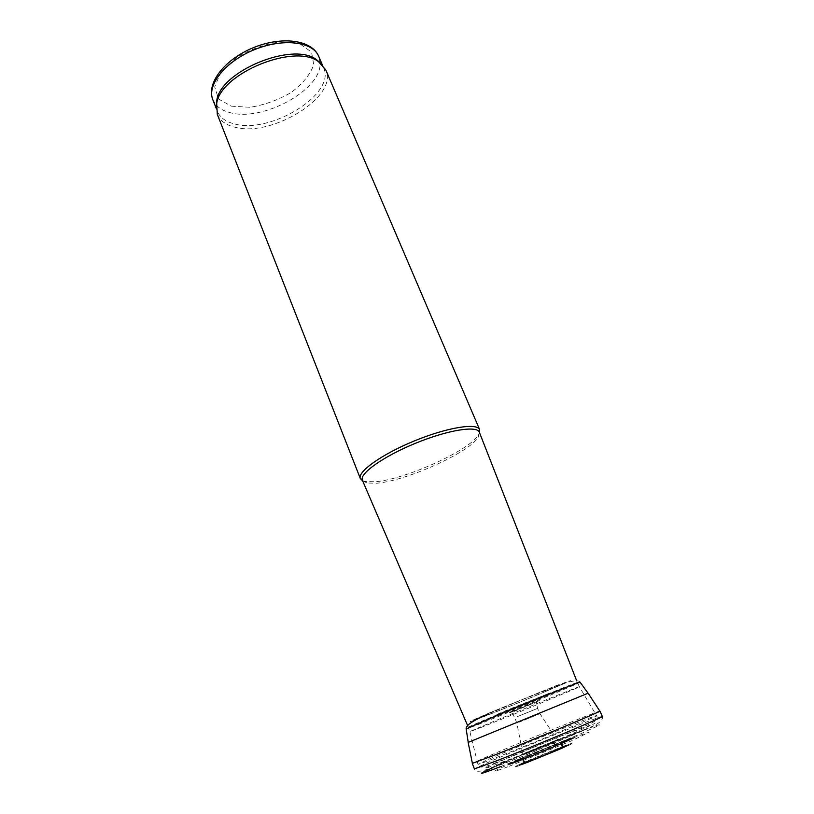 <?xml version="1.0" encoding="UTF-8"?>
<svg xmlns="http://www.w3.org/2000/svg" width="814" height="814" viewBox="0 0 814 814"><rect width="100%" height="100%" fill="white"/><g stroke="black" fill="none" stroke-linecap="round" stroke-linejoin="round"><path stroke-width="0.61" stroke-dasharray="4.07 3.05" d="M499.664 713.736C492.287 716.544 493.986 715.648 504.782 711.049L549.531 693.121L499.664 713.736M482.112 717.175C470.329 721.58 473.829 719.749 492.623 711.701L552.869 687.047L565.811 682.6C556.888 687.016 502.207 709.594 482.112 717.175M518.996 722.232L539.936 713.654L518.996 722.232M523.27 759.208L523.046 757.803L559.869 742.694L523.026 757.803L521.011 744.118L551.719 731.511L520.98 744.118M561.599 747.221L525.62 761.955M521.214 764.967C537.932 758.821 574.236 743.457 572.73 743.192C572.435 742.449 538.461 755.952 521.927 763.359C512.016 767.846 511.772 768.385 521.214 764.967M509.147 766.31L571.601 740.801L589.153 732.254C583.363 733.383 527.696 755.789 504.07 766.462C489.906 772.934 491.595 772.883 509.147 766.31M599.816 711.08C597.252 711.161 514.133 744.902 483.485 758.261L472.395 763.339M588.146 693.192L468.152 742.419M489.519 712.881L556.705 685.398L570.695 680.626C560.368 685.683 499.979 710.622 477.726 719.027C464.621 723.921 468.549 721.865 489.519 712.881M362.444 480.362L366.849 483.017L376.821 483.211C406.064 481.003 469.057 452.676 478.133 437.372L479.405 432.387M362.617 480.769L364.967 481.542L375.162 481.756C405.026 479.548 469.159 450.691 478.439 435.002L479.568 432.804M217.307 114.377C219.973 120.696 225.763 124.949 234.686 127.147C271.438 137.749 338.838 96.479 325.773 69.892M216.249 106.074L217.369 111.335C219.983 117.531 225.661 121.713 234.381 123.891C270.401 134.402 336.436 93.905 323.585 67.766L320.696 63.238M512.555 711.344L539.417 700.498L511.233 712.169C506.44 714.031 506.878 713.756 512.555 711.344M517.256 716.676L537.566 708.394L517.256 716.676M501.098 766.452L579.67 734.269L599.613 725.101L599.175 724.714C589.641 727.238 520.838 755.056 492.592 767.765M602.319 716.442C603.53 714.611 517.633 749.297 485.826 763.42L474.379 768.915C475.529 773.707 485.968 770.085 491.249 767.744L585.124 729.263C597.802 724.806 603.54 720.522 602.319 716.442M580.128 682.244C577.96 683.933 501.139 715.699 474.816 725.823L466.168 728.978M501.383 763.145L556.644 740.038L588.156 728.438L523.015 756.206L494.403 767.093L493.304 766.971L501.383 763.145M494.536 763.685L558.373 737.016L595.044 723.412L569.332 734.991L519.281 755.626L486.141 768.294L485.042 768.131L494.536 763.685M489.133 759.045C519.79 745.593 600.233 713.095 596.581 715.689C598.056 716.462 477.431 765.933 477.94 764.346L489.133 759.045M480.474 727.685C509.147 716.401 583.404 685.683 579.354 686.741C579.924 685.764 468.783 731.348 469.882 731.644L480.474 727.685M478.958 723.392C506.847 712.596 578.591 682.844 577.37 682.549C581.389 679.822 463.563 728.143 468.335 727.268L478.958 723.392M216.351 105.26C219.597 108.659 224.115 111.101 229.894 112.576C262.484 122.181 322.079 89.784 320.065 62.729M320.055 62.556L318.701 56.319M212.82 99.746L216.229 105.138M231.318 106.176L250.091 107.295C264.499 104.975 278.235 100.01 291.29 92.399C302.798 83.7 310.276 74.481 313.716 64.744L311.559 52.116L299.847 43.824L280.586 41.809C265.079 43.997 250.285 49.288 236.223 57.692L220.848 72.141L214.682 86.935L218.59 99.013L231.318 106.176M523.992 753.479C537.372 747.466 569.973 734.645 556.654 740.648C543.019 746.794 509.635 759.889 523.992 753.479M522.69 754.354L555.158 740.964C564.367 737.494 563.42 738.176 552.299 742.999L528.642 752.706C518.386 756.684 516.391 757.234 522.69 754.354M517.185 760.154L562.128 741.595C575.06 736.772 573.819 737.728 558.414 744.464L525.315 758.038C511.05 763.532 508.333 764.244 517.185 760.154M522.985 757.753L559.869 742.633M512.281 762.525L515.069 761.232M501.617 763.125L556.572 740.13L587.912 728.611L523.137 756.226L494.688 767.042L493.589 766.93L501.617 763.125M520.991 744.118L516.859 723.117L514.835 717.714L511.914 713.39L512.698 712.169C519.139 708.862 540.465 700.203 536.609 703.255L537.566 708.394L539.936 713.654L551.719 731.511M551.709 731.521L560.693 743.864M580.056 682.152C578.968 680.036 573.687 680.443 564.224 683.373L524.236 698.829L488.197 714.031M467.612 725.569L469.882 731.644L477.94 764.346C477.238 764.936 478.408 765.842 481.471 767.073C486.304 766.35 490.313 765.201 493.498 763.624L578.927 728.601C592.154 723.147 593.131 722.456 595.655 720.441C597.201 718.803 597.517 717.215 596.581 715.689L579.354 686.741L576.699 680.83M478.133 437.372L478.439 435.002M366.849 483.017L364.967 481.542M216.148 108.221L217.369 111.335M322.273 64.693L323.585 67.766M552.299 742.999L528.642 752.706L525.315 758.038L558.414 744.464L552.299 742.999"/><path stroke-width="1.22" d="M525.62 761.955C517.663 765.547 517.185 766.096 524.185 763.603L559.187 749.389C569.505 744.779 570.309 744.057 561.599 747.221M472.395 763.339L494.363 755.178C532.03 740.313 600.457 711.751 599.887 711.182L599.816 711.08M472.415 763.461L468.152 742.409L588.146 693.192M576.699 680.83L479.405 432.387C477.513 425.264 447.873 429.934 415.547 443.254C383.17 456.471 358.791 473.962 362.444 480.362L467.612 725.569M479.568 432.804L479.649 429.65C477.197 422.619 447.171 427.421 414.56 440.842C381.908 454.181 357.163 471.855 360.348 478.581L362.617 480.769M479.649 429.65L325.773 69.892L318.478 61.62C294.587 43.081 220.696 73.392 216.697 103.368L217.307 114.377L360.348 478.581M320.696 63.238L316.402 59.605C292.928 41.402 220.686 71.032 216.758 100.468L216.249 106.074M472.293 763.451L474.379 768.915L496.164 761.009C535.012 745.889 605.921 716.066 602.319 716.442L599.969 711.09M466.168 728.978L487.525 719.505C521.113 705.3 578.917 681.99 580.056 682.152L580.128 682.244M492.592 767.765C475.569 775.498 478.408 775.06 501.098 766.452M322.273 64.693L318.701 56.319C312.83 41.524 282.916 37.861 254.161 49.766C225.336 61.477 206.603 85.094 212.82 99.746L216.148 108.221M515.069 761.232L522.985 757.753M559.869 742.633C580.596 734.798 577.574 736.609 550.793 748.066C524.888 758.913 500.712 767.948 512.281 762.525M560.693 743.864L562.159 745.787C564.367 746.041 560.286 748.432 549.918 752.97C537.84 758.129 526.19 762.453 525.518 762.169L523.585 761.609L523.27 759.208M599.887 711.182L588.135 693.192M588.064 693.223L580.056 682.152M488.197 714.031C469.078 722.191 465.964 726.21 466.157 728.866L468.223 742.368M216.758 100.468L216.697 103.368M316.402 59.605L318.478 61.62M318.701 56.319C311.742 39.652 281.532 36.02 253.317 47.7C225.03 59.198 206.064 82.997 212.82 99.746"/></g></svg>
